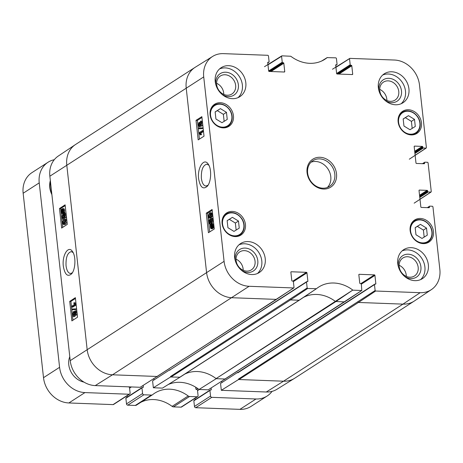 <?xml version="1.0" encoding="UTF-8"?>
<svg xmlns="http://www.w3.org/2000/svg" width="463" height="463" viewBox="0 0 463 463"><rect width="100%" height="100%" fill="white"/><g stroke="black" fill="none" stroke-linecap="round" stroke-linejoin="round"><path stroke-width="0.69" d="M227.246 119.413L221.974 122.701L215.92 118.991L215.139 111.913L220.417 108.626L226.465 112.335L227.246 119.413M224.144 121.352L223.369 114.338L217.315 110.628L215.145 111.977M226.465 112.335L223.369 114.338M220.417 108.626L217.315 110.628M415.288 126.457L410.01 129.738L403.956 126.029L403.175 118.95L408.453 115.663L414.507 119.373L415.288 126.457M412.18 128.39L411.404 121.375L405.356 117.666L403.186 119.02M414.507 119.373L411.404 121.375M408.453 115.663L405.356 117.666M83.977 382.114A17.878 15.105 -122.8 0 1 69.78 356.689M54.287 159.7A25.54 21.576 57.2 0 0 48.03 162.258A25.54 21.576 57.2 0 0 39.228 182.873L59.588 367.304A25.54 21.576 57.2 0 0 84.937 392.583L129.119 394.239L113.041 404.61A1.279 1.076 57.2 0 0 113.597 404.465L129.675 394.088A1.279 1.076 -122.8 0 1 129.119 394.239M128.17 386.825A0.509 0.434 -122.8 0 0 128.419 386.912L128.986 386.935A0.509 0.434 57.2 0 1 129.495 387.438L130.115 393.058A1.279 1.076 -122.8 0 1 129.675 394.088M143.148 385.436L143.322 386.981A0.509 0.434 -122.8 0 1 142.922 387.456L142.355 387.433A0.509 0.434 57.2 0 0 141.956 387.907L142.575 393.527L126.497 403.898A1.279 1.076 57.2 0 0 127.765 405.166L135.294 405.443A2.552 2.159 57.2 0 0 136.411 405.148A2.552 2.159 57.2 0 0 136.562 405.038M127.765 405.166L143.843 394.789A1.279 1.076 -122.8 0 1 142.575 393.527M143.843 394.789L151.372 395.072L135.294 405.443M188.186 395.992L172.109 406.369A2.552 2.159 57.2 0 0 173.475 406.873L189.552 396.502A2.552 2.159 -122.8 0 1 188.186 395.992A34.482 29.128 -122.8 0 0 154.677 393.197A34.482 29.128 -122.8 0 0 152.64 394.661A2.552 2.159 -122.8 0 1 152.489 394.771A2.552 2.159 -122.8 0 1 151.372 395.072M189.552 396.502L197.082 396.779L181.004 407.156A1.279 1.076 57.2 0 0 181.565 407.006L197.637 396.635A1.279 1.076 -122.8 0 1 197.082 396.779M195.681 387.178L195.878 388.949A0.509 0.434 -122.8 0 0 196.387 389.458L196.954 389.476A0.509 0.434 57.2 0 1 197.458 389.985L198.077 395.605A1.279 1.076 -122.8 0 1 197.637 396.635M211.116 387.982L211.284 389.528A0.509 0.434 -122.8 0 1 210.885 390.002L210.318 389.979A0.509 0.434 57.2 0 0 209.918 390.448L210.538 396.068L194.466 406.445A1.279 1.076 57.2 0 0 195.733 407.706L239.909 409.361A25.54 21.576 57.2 0 0 251.062 406.392L267.139 396.015A25.54 21.576 57.2 0 0 272.047 391.374M195.733 407.706L211.805 397.335A1.279 1.076 -122.8 0 1 210.538 396.068M211.805 397.335L255.987 398.984A25.54 21.576 57.2 0 0 267.139 396.015M50.34 180.564A18.647 15.754 57.2 0 0 51.885 194.587M194.466 406.445L193.847 400.825A0.509 0.434 -122.8 0 1 194.02 400.414L210.098 390.037M195.183 399.662L195.033 398.313M173.475 406.873L181.004 407.156M172.109 406.369A34.482 29.128 57.2 0 0 140.862 402.278M126.497 403.898L125.878 398.278A0.509 0.434 -122.8 0 1 126.058 397.867L142.129 387.49M127.215 397.121L127.07 395.772M48.03 162.258L31.953 172.635A25.54 21.576 57.2 0 0 23.15 193.25L43.51 377.681A25.54 21.576 57.2 0 0 68.865 402.96L113.041 404.61M51.804 193.852A17.878 15.105 -122.8 0 1 50.473 181.768M290.903 272.001L291.273 271.764A0.509 0.434 57.2 0 0 290.874 272.238L291.788 280.543A0.509 0.434 57.2 0 0 292.298 281.047L292.865 281.07A0.509 0.434 -122.8 0 1 293.374 281.573L294.022 287.482L293.623 287.957L249.106 286.29A25.205 21.298 -122.8 0 1 224.086 261.346L203.726 76.91A25.205 21.298 -122.8 0 1 212.662 56.411L195.259 67.245A25.54 21.576 57.2 0 0 195.01 67.401L75.591 144.473A25.54 21.576 57.2 0 0 75.342 144.635L58.303 156.031A25.205 21.298 57.2 0 0 49.859 176.212L70.22 360.648A25.205 21.298 57.2 0 0 95.239 385.592L140.208 387.276L157.443 376.269M266.283 391.999A25.205 21.298 57.2 0 0 277.042 389.227L294.445 378.393A25.54 21.576 57.2 0 0 294.7 378.23L414.119 301.158A25.54 21.576 57.2 0 0 414.368 300.996L431.406 289.601A25.205 21.298 -122.8 0 1 420.155 292.691L375.638 291.024L375.128 290.521L238.52 379.029L238.572 379.515L221.314 390.315L266.283 391.999L283.541 381.199A25.54 21.576 57.2 0 0 294.445 378.393M221.314 390.315L220.556 383.428L237.779 372.31L237.832 372.802L374.474 284.612L375.128 290.521M221.922 382.542L221.789 381.304M168.173 384.562A34.818 29.412 -122.8 0 1 199.055 389.481L208.176 389.823L225.412 378.815M170.141 369.781L306.512 282.065L307.166 287.974L170.552 376.483L170.61 376.975L153.351 387.768L162.467 388.11L179.823 377.316A34.482 29.128 -122.8 0 1 179.933 377.229L179.823 377.316M153.351 387.768L152.587 380.881L169.811 369.763M153.959 380.001L153.82 378.763M75.457 311.807L75.133 311.796L75.787 312.647L75.371 314.18L74.711 313.347L75.295 311.744M76.036 311.825L75.677 313.735M73.97 312.542L73.507 312.525L74.358 313.544L73.82 315.506L72.969 314.47L73.75 312.45M74.416 312.56L74.063 315.257M75.012 310.876L76.135 312.403L75.469 315.112L74.659 314.475L73.93 316.432C73.276 316.761 72.841 316.183 72.622 314.69L73.409 311.593L74.433 312.432L75.012 310.876L76.204 310.818L76.927 311.796M77.078 313.127L76.378 315.147L75.226 315.187L76.378 315.147M75.498 315.199L74.832 316.466L73.588 316.536L74.832 316.466M73.409 311.593L74.647 311.518M75.787 308.844L75.868 309.573L72.072 309.747L71.991 309.018L76.609 308.873M72.072 309.747L75.868 309.573M71.742 306.199L74.439 304.463L73.733 302.993L74.138 302.727L75.301 304.868L71.846 307.102L71.742 306.199M76.146 304.324L75.047 302.761L74.138 302.727M76.106 304.318L75.237 304.289M71.846 307.102L72.749 307.137L76.169 304.926L75.301 304.868M62.227 211.082L61.579 211.059L61.66 210.497L63.24 212.135L62.302 212.922M62.482 211.093L62.806 212.708M62.696 212.789L61.591 211.707L61.579 211.059M63.078 209.467L62.337 209.444L63.448 210.526L63.367 211.753L61.787 210.115L62.754 209.299M63.24 209.473L62.696 210.15L63.472 210.954M62.696 210.15L61.787 210.115M62.927 209.756L62.019 209.727M63.165 208.813C63.94 208.425 64.421 208.946 64.617 210.387L64.531 212.054L64.889 212.424L63.981 212.39L63.882 212.806L63.512 212.419L62.32 213.593L63.686 213.484L62.777 213.449C62.001 213.813 61.521 213.298 61.336 211.898L61.145 209.45L61.521 209.837L62.256 208.778L63.628 208.663M64.889 212.424L64.791 212.841L63.882 212.806M64.421 212.448L63.686 213.484M61.683 209.473L61.145 209.45M62.256 208.778C63.032 208.391 63.518 208.917 63.709 210.352L63.628 212.019L63.981 212.39M64.531 212.054L63.628 212.019M64.756 214.496L64.432 214.479L65.086 215.33L64.67 216.869L64.01 216.036L64.594 214.433M65.335 214.514L64.976 216.424M63.269 215.231L62.806 215.214L63.657 216.233L63.118 218.195L62.268 217.159L63.049 215.139M63.715 215.249L63.362 217.946M64.311 213.565L65.433 215.092L64.768 217.801L63.958 217.164L63.228 219.121C62.574 219.45 62.14 218.872 61.92 217.379L62.708 214.282L63.732 215.121L64.311 213.565L65.503 213.507L66.163 214.247M66.365 216.105L65.677 217.836L64.525 217.876L65.677 217.836M64.797 217.888L64.131 219.149L62.887 219.225L64.131 219.149M62.708 214.282L63.946 214.207M65.457 220.266L63.801 222.871L64.068 223.606M64.143 220.463L65.352 220.174L65.711 221.001L64.461 223.38L63.512 223.762L62.893 222.836L64.143 220.463L65.046 220.498M66.064 220.787L64.565 224.312L63.576 224.677L62.546 223.056L62.719 221.164L64.039 219.531L65.028 219.167L66.064 220.787L66.886 220.822M66.99 221.748L65.474 224.347L63.576 224.677M65.028 219.167L65.937 219.202L66.794 219.989M75.457 298.461L70.885 301.407L72.963 320.199M65.208 205.63L60.641 208.581L62.713 227.368M69.728 301.367L75.371 297.657L77.524 317.196L71.881 320.905L69.728 301.367L70.885 301.407M59.478 208.535L65.121 204.825L67.28 224.37L61.637 228.08L59.478 208.535L60.641 208.581M72.355 272.794L70.486 273.506C68.194 273.129 66.713 270.542 66.041 265.745C65.734 257.463 67.471 252.752 71.238 251.623L73.096 252.52M63.333 266.271C64.872 274.733 67.65 277.239 71.661 273.783C75.579 269.431 76.077 256.161 72.471 251.496C68.368 244.881 61.857 255.431 63.333 266.271M170.61 376.975L179.933 377.229L299.277 300.203M75.342 144.635A25.54 21.576 57.2 0 0 66.782 165.088L87.148 349.519A25.54 21.576 57.2 0 0 112.497 374.798L157.466 376.483M291.273 271.764L306.454 272.331L292.911 281.076M293.374 281.608L306.957 272.84A0.509 0.434 57.2 0 0 306.454 272.331M306.957 272.84L307.878 281.145L307.166 281.602M170.268 369.781A0.509 0.434 57.2 0 0 169.869 370.255M170.552 376.483L171.061 376.992L290.48 299.92L299.092 300.238L179.673 377.31M195.01 67.401A25.54 21.576 57.2 0 0 186.207 88.016L206.567 272.447A25.54 21.576 57.2 0 0 231.917 297.726L276.434 299.393L157.385 376.228M306.512 282.065A0.509 0.434 -122.8 0 1 306.911 281.597L307.478 281.614A0.509 0.434 57.2 0 0 307.878 281.145M427.777 207.667L429.38 206.631L429.444 207.239L428.732 207.702M419.061 190.316L419.426 190.079A0.509 0.434 57.2 0 0 419.027 190.553L420.838 206.92A0.509 0.434 57.2 0 0 421.342 207.424L429.045 207.713A0.509 0.434 57.2 0 0 429.444 207.239M419.426 190.079L427.129 190.368L419.547 195.259M419.634 196.04L427.638 190.872A0.509 0.434 57.2 0 0 427.129 190.368M414.935 153.456L423.356 148.021L426.006 148.119L415.132 155.267M419.791 197.429L428.211 191.989L430.862 192.087L431.261 191.618L428.078 162.791L427.569 162.287L424.924 162.189A0.509 0.434 -122.8 0 0 424.525 162.658L424.588 163.271L423.876 163.728M414.206 146.349L414.576 146.111A0.509 0.434 57.2 0 0 414.177 146.58L415.982 162.947A0.509 0.434 57.2 0 0 416.486 163.451L424.189 163.74A0.509 0.434 57.2 0 0 424.588 163.271M267.759 62.881L268.922 62.135A0.509 0.434 -122.8 0 0 269.101 61.718L268.447 55.809L267.938 55.305L223.421 53.639A25.205 21.298 -122.8 0 0 212.662 56.411M267.973 64.82L281.585 56.301L282.239 62.21L268.656 70.978M269.206 71.458L282.748 62.719L283.31 62.736L269.773 71.476M270.994 71.522L283.819 63.246A0.509 0.434 57.2 0 0 283.31 62.736M337.174 73.999L350.711 65.26L351.278 65.283L337.741 74.022M338.957 74.068L351.787 65.787A0.509 0.434 57.2 0 0 351.278 65.283M351.787 65.787L352.702 74.097L351.99 74.555M335.727 64.953L336.097 64.716A0.509 0.434 57.2 0 0 335.698 65.185L336.618 73.49A0.509 0.434 57.2 0 0 337.122 73.999L352.302 74.566A0.509 0.434 57.2 0 0 352.702 74.097M184.749 374.116A34.482 29.128 -122.8 0 1 216.088 378.584A34.482 29.128 -122.8 0 1 216.221 378.682L225.435 379.023M216.221 378.682L199.055 389.481M303.45 297.414A34.482 29.128 -122.8 0 1 335.513 301.511L344.628 301.876L361.817 290.44L361.337 284.12A0.509 0.434 -122.8 0 0 360.827 283.616L360.26 283.593A0.509 0.434 57.2 0 1 359.757 283.09L358.837 274.779A0.509 0.434 57.2 0 1 359.236 274.31L374.417 274.877L360.874 283.616M361.817 290.44L225.348 378.769M238.572 379.515L283.541 381.199L402.966 304.127A25.54 21.576 57.2 0 0 414.119 301.158M238.52 379.029L239.024 379.533L358.449 302.461L402.966 304.127L420.155 292.691M238.231 372.327A0.509 0.434 57.2 0 0 237.832 372.802M238.109 372.321L237.779 372.31M352.8 290.075L216.088 378.584L335.791 301.616L352.8 290.075A34.818 29.412 57.2 0 0 318.376 287.286A34.818 29.412 57.2 0 0 316.443 288.715L307.669 288.484L307.166 287.974M202.672 131.417L199.935 133.153L200.647 134.623L200.23 134.889L199.055 132.748L202.574 130.514L202.672 131.417L203.5 131.451M203.5 131.498L200.832 133.188L199.935 133.153M200.832 133.188L201.55 134.658L200.647 134.623M201.55 134.658L200.23 134.889M203.396 130.549L202.574 130.514M198.569 128.772L198.488 128.043L202.343 127.869L202.424 128.598L198.569 128.772L202.424 128.598M203.107 127.904L202.343 127.869M199.906 123.471L199.553 125.404M199.24 125.82L198.575 124.969L199.003 123.43L199.675 124.269L199.073 125.872M201.48 122.145L200.93 124.107L201.127 124.854M200.89 125.091L200.028 124.072L200.577 122.11L201.446 123.146L200.647 125.166M198.905 122.504L199.727 123.141L200.473 121.184C201.133 120.855 201.573 121.433 201.799 122.927L200.988 126.023L199.952 125.178L199.067 126.827L200.259 126.775L199.356 126.74L198.222 125.213L198.905 122.504L200.051 122.463M200.473 121.184L201.723 121.115L202.435 121.81M202.707 124.281L201.891 126.058L200.647 126.127L201.891 126.058M200.699 126.133L200.259 126.775M212.28 224.63L211.724 225.284L210.827 225.249L211.782 224.462M212.112 224.624L211.377 224.59L212.494 225.672L212.424 226.882L210.827 225.249M211.724 225.284L212.517 226.094M211.736 227.941L210.607 226.853L210.688 225.626L212.297 227.269L211.313 228.08M211.487 226.442L211.828 227.877M211.296 223.93C212.083 223.565 212.575 224.086 212.76 225.487L212.945 227.929L212.563 227.541L211.817 228.6C211.03 228.988 210.538 228.467 210.347 227.026L210.167 224.572L210.549 224.966L211.296 223.93L212.667 223.82M210.717 224.596L210.167 224.572M212.199 223.97C212.986 223.606 213.478 224.121 213.663 225.522L213.582 227.177L212.679 227.142M213.582 227.177L213.947 227.553L213.044 227.512M213.947 227.553L213.848 227.97L212.945 227.929M213.466 227.576L212.72 228.641L211.342 228.751L212.72 228.641M210.283 220.544L209.93 222.477M209.617 222.9L208.952 222.049L209.38 220.51L210.052 221.343L209.45 222.952M211.857 219.225L211.307 221.187L211.504 221.927M211.267 222.171L210.405 221.152L210.954 219.184L211.822 220.22L211.024 222.246M209.282 219.578L210.104 220.22L210.85 218.264C211.51 217.928 211.95 218.513 212.176 220.006L211.365 223.097L210.329 222.257L209.444 223.907L210.636 223.849L209.733 223.814L208.599 222.286L209.282 219.578L210.428 219.537M210.85 218.264L212.1 218.195M211.753 218.299C212.413 217.969 212.853 218.548 213.078 220.041L212.268 223.131L211.024 223.207L212.268 223.131M211.076 223.207L210.636 223.849M209.924 216.921L208.691 217.205L208.327 216.377L209.6 213.999L210.567 213.617L211.197 214.548L209.924 216.921M208.952 217.286L209.305 217.228M210.92 213.802L209.23 216.412L209.589 217.24M207.974 216.591L209.496 213.073L210.509 212.702L211.55 214.323L211.371 216.215L210.023 217.847L209.016 218.212L207.974 216.591M210.509 212.702L211.412 212.743L212.448 214.357L212.274 216.25L210.925 217.882L209.016 218.212M201.955 117.498L197.377 120.397L199.437 139.091M212.204 210.324L207.627 213.229L207.939 216.088M208.049 217.072L208.564 221.754M208.68 222.796L209.687 231.917M204.021 136.186L198.181 139.89L196.023 120.345L201.862 116.641L204.021 136.186M196.023 120.345L197.377 120.397M214.271 229.011L208.431 232.715L206.272 213.171L212.112 209.473L214.271 229.011M206.272 213.171L207.627 213.229M208.037 185.229L205.948 186.045C203.57 185.68 202.042 183.093 201.37 178.29C201.087 170.019 202.91 165.314 206.834 164.174L208.871 165.204M198.627 178.816C200.224 187.399 203.13 189.871 207.337 186.23C211.273 181.82 211.828 168.885 208.257 164.18C204.05 157.229 197.116 167.843 198.627 178.816M221.933 94.302A12.738 10.765 57.2 0 0 238.034 89.434A12.738 10.765 57.2 0 0 227.952 72.523A12.738 10.765 57.2 0 0 215.775 83.971A12.738 10.765 57.2 0 0 215.932 85.001M216.667 84.631A10.695 9.034 -122.8 0 1 220.359 76.001A10.695 9.034 -122.8 0 1 233.751 80.087A10.695 9.034 -122.8 0 1 231.957 93.972A10.695 9.034 -122.8 0 1 222.437 93.7A10.695 9.034 -122.8 0 1 216.667 84.631M223.768 94.394A10.695 9.034 57.2 0 0 216.603 83.288M238.051 97.624A17.241 14.567 57.2 0 0 242.369 84.966A17.241 14.567 57.2 0 0 219.543 68.941M241.35 270.184A12.738 10.765 57.2 0 0 257.451 265.316A12.738 10.765 57.2 0 0 247.375 248.405A12.738 10.765 57.2 0 0 235.192 259.853A12.738 10.765 57.2 0 0 235.349 260.883M236.089 260.513A10.695 9.034 -122.8 0 1 239.776 251.884A10.695 9.034 -122.8 0 1 253.168 255.97A10.695 9.034 -122.8 0 1 251.374 269.86A10.695 9.034 -122.8 0 1 241.854 269.582A10.695 9.034 -122.8 0 1 236.089 260.513M243.185 270.276A10.695 9.034 57.2 0 0 236.02 259.17M257.474 273.506A17.241 14.567 57.2 0 0 261.786 260.848A17.241 14.567 57.2 0 0 238.96 244.823M404.465 276.289A12.738 10.765 57.2 0 0 420.566 271.428A12.738 10.765 57.2 0 0 410.49 254.517A12.738 10.765 57.2 0 0 398.307 265.959A12.738 10.765 57.2 0 0 398.464 266.989M399.204 266.624A10.695 9.034 -122.8 0 1 402.891 257.989A10.695 9.034 -122.8 0 1 416.283 262.075A10.695 9.034 -122.8 0 1 414.489 275.965A10.695 9.034 -122.8 0 1 404.969 275.688A10.695 9.034 -122.8 0 1 399.204 266.624M406.306 276.382A10.695 9.034 57.2 0 0 399.135 265.282M420.589 279.611A17.241 14.567 57.2 0 0 424.901 266.954A17.241 14.567 57.2 0 0 402.075 250.929M385.048 100.407A12.738 10.765 57.2 0 0 401.149 95.54A12.738 10.765 57.2 0 0 391.073 78.629A12.738 10.765 57.2 0 0 378.89 90.077A12.738 10.765 57.2 0 0 379.047 91.107M379.787 90.736A10.695 9.034 -122.8 0 1 383.474 82.107A10.695 9.034 -122.8 0 1 396.866 86.193A10.695 9.034 -122.8 0 1 395.072 100.083A10.695 9.034 -122.8 0 1 385.552 99.805A10.695 9.034 -122.8 0 1 379.787 90.736M386.889 100.5A10.695 9.034 57.2 0 0 379.718 89.394M401.172 103.729A17.241 14.567 57.2 0 0 405.484 91.072A17.241 14.567 57.2 0 0 382.658 75.047M265.23 258.626A17.241 14.567 -122.8 0 1 259.286 272.539A17.241 14.567 -122.8 0 1 237.698 265.953A17.241 14.567 -122.8 0 1 240.592 243.567A17.241 14.567 -122.8 0 1 255.935 244.018A17.241 14.567 -122.8 0 1 265.23 258.626M428.344 264.732A17.241 14.567 -122.8 0 1 422.406 278.645A17.241 14.567 -122.8 0 1 400.819 272.059A17.241 14.567 -122.8 0 1 403.707 249.673A17.241 14.567 -122.8 0 1 419.05 250.124A17.241 14.567 -122.8 0 1 428.344 264.732M408.927 88.85A17.241 14.567 -122.8 0 1 402.984 102.763A17.241 14.567 -122.8 0 1 381.402 96.177A17.241 14.567 -122.8 0 1 384.29 73.791A17.241 14.567 -122.8 0 1 399.633 74.236A17.241 14.567 -122.8 0 1 408.927 88.85M245.812 82.744A17.241 14.567 -122.8 0 1 239.869 96.657A17.241 14.567 -122.8 0 1 218.281 90.071A17.241 14.567 -122.8 0 1 221.169 67.685A17.241 14.567 -122.8 0 1 236.518 68.13A17.241 14.567 -122.8 0 1 245.812 82.744M245.436 224.433A13.155 11.112 -122.8 0 1 240.905 235.054A13.155 11.112 -122.8 0 1 224.433 230.024A13.155 11.112 -122.8 0 1 226.639 212.945A13.155 11.112 -122.8 0 1 238.347 213.287A13.155 11.112 -122.8 0 1 245.436 224.433M433.472 231.477A13.155 11.112 -122.8 0 1 428.941 242.091A13.155 11.112 -122.8 0 1 412.469 237.062A13.155 11.112 -122.8 0 1 414.674 219.989A13.155 11.112 -122.8 0 1 426.382 220.33A13.155 11.112 -122.8 0 1 433.472 231.477M421.475 122.77A13.155 11.112 -122.8 0 1 416.937 133.385A13.155 11.112 -122.8 0 1 400.466 128.361A13.155 11.112 -122.8 0 1 402.671 111.282A13.155 11.112 -122.8 0 1 414.379 111.624A13.155 11.112 -122.8 0 1 421.475 122.77M233.439 115.733A13.155 11.112 -122.8 0 1 228.901 126.347A13.155 11.112 -122.8 0 1 212.43 121.318A13.155 11.112 -122.8 0 1 214.635 104.239A13.155 11.112 -122.8 0 1 226.343 104.58A13.155 11.112 -122.8 0 1 233.439 115.733M307.623 173.029A15.325 12.947 -122.8 0 1 312.901 160.661A15.325 12.947 -122.8 0 1 332.093 166.518A15.325 12.947 -122.8 0 1 329.523 186.415A15.325 12.947 -122.8 0 1 315.882 186.016A15.325 12.947 -122.8 0 1 307.623 173.029M307.062 172.612A16.604 14.023 57.2 0 0 330.669 187.191A16.604 14.023 57.2 0 0 327.63 159.689A16.604 14.023 57.2 0 0 307.062 172.612M316.443 288.715L299.092 300.238L316.443 288.715M361.591 290.498L353.072 290.179M361.343 284.149L374.926 275.381A0.509 0.434 57.2 0 0 374.417 274.877M374.926 275.381L375.84 283.692L375.128 284.149M374.474 284.612A0.509 0.434 -122.8 0 1 374.874 284.137L375.441 284.16A0.509 0.434 57.2 0 0 375.84 283.692M429.38 206.631A0.509 0.434 -122.8 0 1 429.774 206.157L432.425 206.255L432.934 206.764L439.85 269.42A25.205 21.298 -122.8 0 1 431.406 289.601M427.638 190.872L427.708 191.485L419.704 196.648M428.211 191.989A0.509 0.434 -122.8 0 1 427.708 191.485M414.576 146.111L422.279 146.395L414.698 151.291M414.779 152.067L422.783 146.904A0.509 0.434 57.2 0 0 422.279 146.395M422.783 146.904L422.852 147.512L414.848 152.68M423.356 148.021A0.509 0.434 -122.8 0 1 422.852 147.512M335.941 67.361L349.953 58.379L394.47 60.04A25.205 21.298 -122.8 0 1 419.49 84.989L426.406 147.645L426.006 148.119M349.553 58.847L350.202 64.756L336.618 73.524M350.711 65.26A0.509 0.434 -122.8 0 1 350.202 64.756M336.097 64.716L336.665 64.739L335.716 65.347M281.585 56.301L281.984 55.832L290.776 56.255A34.818 29.412 57.2 0 0 324.522 59.484A34.818 29.412 57.2 0 0 327.133 57.615L335.906 57.852L336.41 58.355L337.064 64.264A0.509 0.434 -122.8 0 1 336.665 64.739M321.663 61.018L327.387 57.534M282.748 62.719A0.509 0.434 -122.8 0 1 282.239 62.21M283.819 63.246L284.739 71.551L284.022 72.008M267.764 62.407L268.135 62.169A0.509 0.434 57.2 0 0 267.736 62.644L268.65 70.949A0.509 0.434 57.2 0 0 269.159 71.452L284.34 72.02A0.509 0.434 57.2 0 0 284.739 71.551M268.135 62.169L268.702 62.192L267.753 62.806M327.37 187.486A15.325 12.947 57.2 0 0 328.07 169.111A15.325 12.947 57.2 0 0 311.038 162.177M427.285 235.163L422.007 238.445L415.959 234.735L415.178 227.657L420.456 224.37L426.504 228.08L427.285 235.163M424.177 237.097L423.408 230.082L417.354 226.372L415.184 227.721M420.456 224.37L417.354 226.372M426.504 228.08L423.408 230.082M239.249 228.12L233.971 231.407L227.923 227.698L227.142 220.619L232.42 217.332L238.468 221.042L239.249 228.12M236.142 230.059L235.366 223.044L229.318 219.335L227.148 220.683M232.42 217.332L229.318 219.335M238.468 221.042L235.366 223.044M210.549 115.264A12.003 10.14 -122.8 0 1 225.423 105.917A12.003 10.14 -122.8 0 1 227.617 125.809A12.003 10.14 -122.8 0 1 210.549 115.264M221.974 127.765A12.513 10.574 57.2 0 0 227.75 126.33A12.513 10.574 57.2 0 0 229.851 110.078A12.513 10.574 57.2 0 0 214.178 105.298A12.513 10.574 57.2 0 0 210.486 109.968M398.585 122.307A12.003 10.14 -122.8 0 1 413.459 112.96A12.003 10.14 -122.8 0 1 415.652 132.846A12.003 10.14 -122.8 0 1 398.585 122.307M410.01 134.802A12.513 10.574 57.2 0 0 415.791 133.367A12.513 10.574 57.2 0 0 417.886 117.116A12.513 10.574 57.2 0 0 402.214 112.335A12.513 10.574 57.2 0 0 398.527 117.012M193.847 400.825L209.918 390.448M125.878 398.278L141.956 387.907M196.248 389.429L197.701 388.492M197.539 390.679L199.379 389.493M210.572 389.985L211.284 389.528M129.571 388.139L131.411 386.946M142.604 387.444L143.322 386.981M84.937 392.583L68.865 402.96M255.987 398.984L239.909 409.361M39.228 182.873L23.15 193.25M59.588 367.304L43.51 377.681M75.614 313.382L74.711 313.347M73.872 314.504L72.969 314.47M77.003 312.438L76.135 312.403M62.499 211.741L61.591 211.707M64.108 213.067L63.205 213.032M64.617 210.387L63.709 210.352M64.913 216.071L64.01 216.036M63.171 217.193L62.268 217.159M66.255 215.121L65.433 215.092M63.801 222.871L62.893 222.836M65.474 224.347L64.565 224.312M224.086 261.346L70.22 360.648M203.726 76.91L49.859 176.212M249.106 286.29L112.497 374.798L95.239 385.592M422.922 163.694L424.525 162.658M225.203 378.948L344.773 301.691M357.94 301.957L358.449 302.461L375.638 291.024M293.623 287.957L276.81 299.144M289.977 299.411L290.48 299.92L307.669 288.484M199.478 125.004L198.575 124.969M200.93 124.107L200.028 124.072M202.562 122.955L201.799 122.927M211.51 226.887L210.607 226.853M213.663 225.522L212.76 225.487M213.692 226.395L212.789 226.361M209.855 222.084L208.952 222.049M211.307 221.187L210.405 221.152M213.078 220.041L212.176 220.006M209.23 216.412L208.327 216.377M210.503 214.033L209.6 213.999M212.448 214.357L211.55 214.323M212.274 216.25L211.371 216.215M210.925 217.882L210.023 217.847M358.871 274.547L359.236 274.31M430.862 192.087L419.987 199.235M410.583 231.008A12.003 10.14 -122.8 0 1 425.456 221.667A12.003 10.14 -122.8 0 1 427.656 241.553A12.003 10.14 -122.8 0 1 410.583 231.008M422.007 243.509A12.513 10.574 57.2 0 0 427.789 242.074A12.513 10.574 57.2 0 0 429.89 225.822A12.513 10.574 57.2 0 0 414.217 221.042A12.513 10.574 57.2 0 0 410.525 225.718M222.547 223.97A12.003 10.14 -122.8 0 1 237.421 214.624A12.003 10.14 -122.8 0 1 239.62 234.509A12.003 10.14 -122.8 0 1 222.547 223.97M233.971 236.471A12.513 10.574 57.2 0 0 239.753 235.036A12.513 10.574 57.2 0 0 241.848 218.785A12.513 10.574 57.2 0 0 226.181 214.004A12.513 10.574 57.2 0 0 222.489 218.675M225.684 127.661L227.75 126.33C230.14 124.732 231.581 122.394 232.073 119.315C232.495 116.086 231.772 112.984 229.903 110.015C225.249 103.984 220.006 102.41 214.178 105.298L212.106 106.635M413.719 134.704L415.791 133.367C418.176 131.77 419.617 129.432 420.109 126.353C420.531 123.123 419.808 120.021 417.939 117.052C413.285 111.022 408.042 109.453 402.214 112.335L400.148 113.672M136.411 405.148L152.489 394.771M157.241 376.402L293.855 287.893M179.899 377.252L299.318 300.18L316.414 288.738M321.646 61.023L327.173 57.586M170.043 369.844L306.685 281.654M238.005 372.385L374.654 284.201M427.337 207.65L429.554 206.22M431.088 192.029L414.159 203.153M426.232 148.056L409.304 159.185M422.482 163.676L424.698 162.247M332.475 69.23L349.733 58.431M335.727 65.428L336.89 64.675M264.506 66.684L281.77 55.89M425.717 243.411L427.789 242.074C430.179 240.476 431.62 238.138 432.112 235.059C432.535 231.83 431.811 228.728 429.936 225.759C425.289 219.728 420.045 218.16 414.217 221.042L412.145 222.379M237.681 236.367L239.753 235.036C242.137 233.439 243.579 231.101 244.076 228.022C244.493 224.786 243.769 221.69 241.9 218.715C237.247 212.691 232.009 211.116 226.181 214.004L224.109 215.336"/></g></svg>
